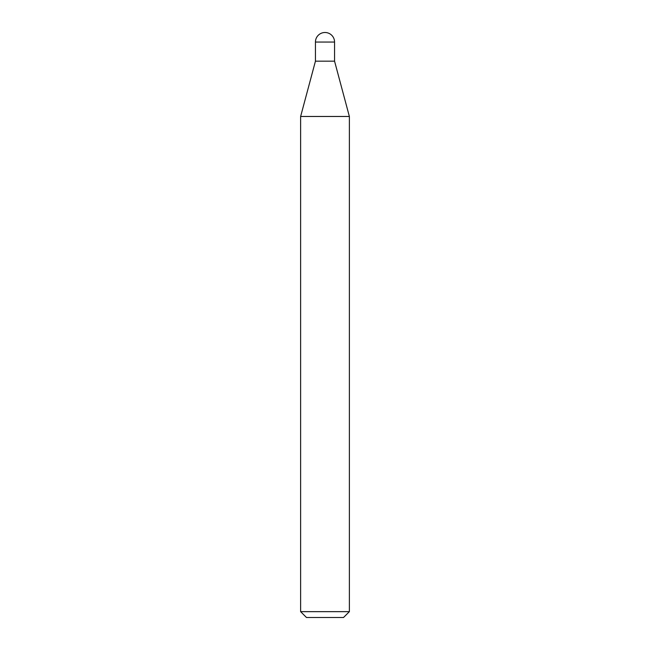 <?xml version="1.0" encoding="UTF-8"?>
<svg xmlns="http://www.w3.org/2000/svg" width="650" height="650" viewBox="0 0 650 650"><rect width="100%" height="100%" fill="white"/><g stroke="black" fill="none" stroke-linecap="round" stroke-linejoin="round"><path stroke-width="0.97" d="M300.625 116.472L349.375 116.472L334.555 61.165L315.445 61.165L334.555 61.165L334.555 42.055L315.445 42.055L315.445 61.165L300.625 116.472L300.625 611.65L349.375 611.65L343.525 617.5L306.475 617.5L300.625 611.65M334.555 42.055A9.555 9.555 0 0 0 325 32.5A9.555 9.555 0 0 0 315.445 42.055M349.375 116.472L349.375 611.65"/></g></svg>
